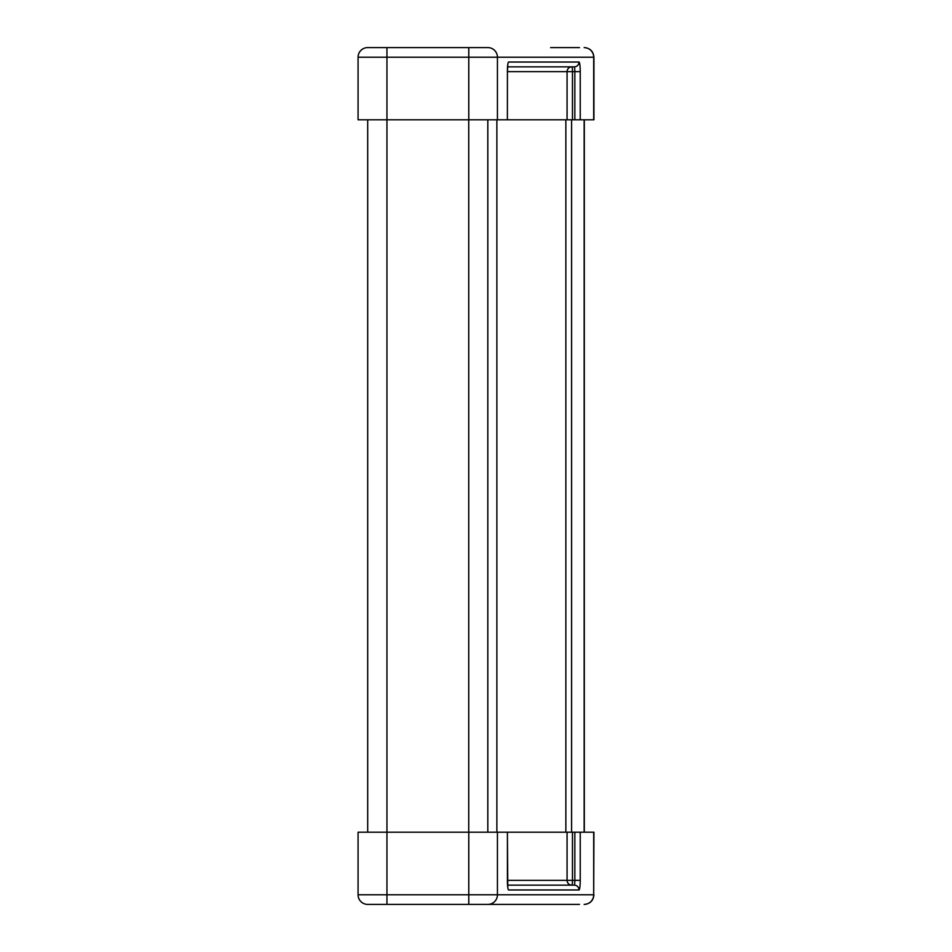 <?xml version="1.0" encoding="UTF-8"?>
<svg xmlns="http://www.w3.org/2000/svg" width="952" height="952" viewBox="0 0 952 952"><rect width="100%" height="100%" fill="white"/><g stroke="black" fill="none" stroke-linecap="round" stroke-linejoin="round"><path stroke-width="1.43" d="M367.698 119.797L367.698 832.203M496.873 119.797L496.873 832.203M565.857 119.797L565.857 832.203M571.593 119.797L571.593 832.203M550.613 904.4L565.048 904.4M507.785 887.395L507.392 832.203L567.071 832.203L567.071 880.338A4.808 4.772 -90 0 0 571.843 885.146A4.808 0.607 90 0 0 572.461 880.338L507.428 880.338L507.428 832.203L358.071 832.203L358.071 894.773A9.627 9.627 0 0 0 367.698 904.4L483.223 904.4M487.876 904.4A9.627 9.544 -90 0 0 497.432 894.773L468.777 894.773L468.777 904.4L579.494 904.4M572.461 832.203L574.841 832.203L574.841 880.338L572.461 880.338L572.461 832.203L567.071 832.203M593.691 832.203L593.691 894.773L593.929 832.203L574.841 832.203M507.559 885.146L571.843 885.146M507.392 880.338A9.627 1.226 90 0 0 508.618 889.965L579.006 889.965A9.627 1.226 90 0 0 580.232 880.338L574.841 880.338A4.808 0.607 -90 0 1 574.235 885.146L507.606 885.146M579.494 47.6L550.613 47.6M507.606 66.854L574.235 66.854A4.808 0.607 -90 0 1 574.841 71.662L574.841 119.797L580.232 119.797L580.232 71.662A9.627 1.226 90 0 0 579.006 62.035L508.618 62.035A9.627 1.226 90 0 0 507.392 71.662L572.461 71.662A4.808 0.607 90 0 0 571.843 66.854A4.808 4.772 -90 0 0 567.071 71.662L567.071 119.797L358.071 119.797L358.071 57.227A9.627 9.627 0 0 1 367.698 47.6L487.876 47.6A9.627 9.544 -90 0 1 497.432 57.227L593.929 57.227C593.358 51.384 590.157 48.171 584.302 47.6M358.071 57.227A9.627 9.627 0 0 1 367.698 47.6A9.627 9.627 0 0 0 358.071 57.227L386.952 57.227L386.952 47.6M593.929 57.227L593.929 119.797L580.232 119.797M574.841 119.797L572.461 119.797L572.461 71.662L580.232 71.662M567.071 119.797L572.461 119.797M507.392 119.797L507.428 71.662L507.392 119.797M468.777 119.797L468.777 57.227L386.952 57.227L386.952 904.4M468.729 119.797L468.729 832.203M487.817 119.797L487.817 832.203M584.147 119.797L584.147 832.203M468.777 832.203L468.777 894.773L358.071 894.773M497.432 832.203L497.432 894.773L593.691 894.773A9.627 9.544 90 0 1 584.147 904.4M579.006 889.965A4.808 4.772 -90 0 0 574.235 885.146M580.232 880.338L580.232 832.203M584.147 47.6A9.627 9.544 90 0 1 593.691 57.227L593.691 119.797M497.432 119.797L497.432 57.227L468.777 57.227L468.777 47.6M574.235 66.854A4.808 4.772 -90 0 0 579.006 62.035M584.302 119.797L584.302 832.203M593.929 894.773C593.358 900.616 590.157 903.829 584.302 904.4M507.428 71.662L507.785 64.605"/></g></svg>
